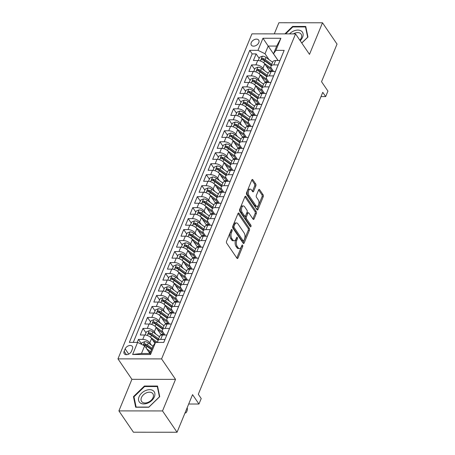 <?xml version="1.0" encoding="UTF-8"?>
<svg xmlns="http://www.w3.org/2000/svg" width="455" height="455" viewBox="0 0 455 455"><rect width="100%" height="100%" fill="white"/><g stroke="black" fill="none" stroke-linecap="round" stroke-linejoin="round"><path stroke-width="0.68" d="M231.999 229.633A0.955 0.506 90.1 0 0 231.692 229.434A0.955 0.506 90.1 0 0 231.294 229.803L226.573 241.252A1.365 0.722 90.1 0 0 226.698 243.169L236.97 258.23A1.365 0.722 90.1 0 0 237.408 258.52A1.365 0.722 90.1 0 0 237.982 257.991L242.703 246.536A0.955 0.506 90.1 0 0 242.612 245.2A0.955 0.506 90.1 0 0 242.305 244.995A0.955 0.506 90.1 0 0 241.901 245.364L241.292 246.849A4.368 2.315 90.1 0 1 239.461 248.538A4.368 2.315 90.1 0 1 238.045 247.617L237.191 246.365A4.368 2.315 90.1 0 1 236.788 240.24L237.396 238.756A0.955 0.506 90.1 0 0 237.305 237.413A0.955 0.506 90.1 0 0 236.998 237.214A0.955 0.506 90.1 0 0 236.594 237.584L235.986 239.068A4.368 2.315 90.1 0 1 234.154 240.752A4.368 2.315 90.1 0 1 232.738 239.836L231.885 238.579A4.368 2.315 90.1 0 1 231.481 232.454L232.09 230.975A0.955 0.506 90.1 0 0 231.999 229.633M251.251 42.645A4.448 2.98 -34.3 0 0 251.348 45.153A4.448 2.98 -34.3 0 0 255.147 45.887A4.448 2.98 -34.3 0 0 258.793 42.651A4.448 2.98 -34.3 0 0 258.696 40.142A4.448 2.98 -34.3 0 0 254.897 39.403A4.448 2.98 -34.3 0 0 251.251 42.645M255.846 185.879A1.365 0.722 90.1 0 0 255.721 183.968L252.838 179.742A1.365 0.722 90.1 0 0 252.394 179.452A1.365 0.722 90.1 0 0 251.825 179.981L246.582 192.698A1.365 0.722 90.1 0 0 246.707 194.615L256.978 209.675A1.365 0.722 90.1 0 0 257.422 209.965A1.365 0.722 90.1 0 0 257.996 209.436L263.235 196.719A1.365 0.722 90.1 0 0 263.109 194.803L259.629 189.701A1.365 0.722 90.1 0 0 259.185 189.411A1.365 0.722 90.1 0 0 258.616 189.94L256.37 195.383A1.365 0.722 90.1 0 0 256.495 197.299L258.224 199.83A3.651 1.934 90.1 0 1 258.867 203.897A3.651 1.934 90.1 0 1 257.029 206.36A3.651 1.934 90.1 0 1 255.846 205.597L249.084 195.678A3.651 1.934 90.1 0 1 248.447 191.612A3.651 1.934 90.1 0 1 250.278 189.143A3.651 1.934 90.1 0 1 251.461 189.911L252.588 191.566A1.365 0.722 90.1 0 0 253.031 191.851A1.365 0.722 90.1 0 0 253.606 191.322L255.846 185.879L254.669 185.879A1.365 0.722 90.1 0 0 254.544 183.968L251.825 179.981M162.52 410.933L175.533 379.368L131.916 379.328L118.903 410.893L162.52 410.933L177.052 432.25L192.556 394.644L198.949 404.023L201.212 398.534L198.306 394.269L322.76 92.319L325.666 96.579L327.93 91.091L321.537 81.712L337.036 44.107L322.504 22.79L278.887 22.75L274.297 33.875M175.533 379.368L161.582 358.904L295.545 33.898L309.491 54.361L322.504 22.79M239.023 213.258A1.365 0.722 90.1 0 0 238.579 212.974A1.365 0.722 90.1 0 0 238.011 213.497L232.767 226.215A1.365 0.722 90.1 0 0 232.892 228.131L243.163 243.197A1.365 0.722 90.1 0 0 243.607 243.482A1.365 0.722 90.1 0 0 244.181 242.953L249.42 230.236A1.365 0.722 90.1 0 0 249.294 228.325L239.023 213.258L238.136 213.258M255.022 211.564A1.365 0.722 90.1 0 1 255.147 213.475L256.33 213.48L254.083 218.923A1.365 0.722 90.1 0 1 253.515 219.446A1.365 0.722 90.1 0 1 253.071 219.162L248.908 213.054A1.365 0.722 90.1 0 0 248.464 212.764A1.365 0.722 90.1 0 0 247.89 213.293L246.4 216.904A1.365 0.722 90.1 0 0 246.53 218.821L250.864 225.179A0.955 0.506 90.1 0 1 251.035 226.243A0.955 0.506 90.1 0 1 250.551 226.886A0.955 0.506 90.1 0 1 250.244 226.687L239.802 211.37A1.365 0.722 90.1 0 1 239.677 209.459L244.915 196.742L255.022 211.564L256.205 211.564L245.933 196.497A1.365 0.722 90.1 0 0 245.49 196.213A1.365 0.722 90.1 0 0 244.915 196.742M256.33 213.48A1.365 0.722 90.1 0 0 256.205 211.564M177.052 432.25L133.434 432.21L118.903 410.893M259.162 58.371L256.125 53.912L253.407 60.504L257.712 60.509L255.898 64.9A5.562 2.889 22.4 0 1 262.939 68.313L264.497 70.593M254.635 69.348L251.598 64.894L248.879 71.481L253.185 71.486L251.376 75.877A5.562 2.889 22.4 0 1 258.417 79.295L259.97 81.576M250.108 80.33L247.071 75.877L244.358 82.463L248.657 82.469L246.849 86.859A5.562 2.889 22.4 0 1 253.89 90.272L255.443 92.553M245.581 91.307L242.543 86.854L239.831 93.44L244.136 93.446L242.322 97.836A5.562 2.889 22.4 0 1 249.363 101.255L250.921 103.535M241.059 102.29L238.022 97.836L235.303 104.422L239.609 104.428L237.8 108.819A5.562 2.889 22.4 0 1 244.841 112.231L246.394 114.512M236.532 113.267L233.495 108.813L230.782 115.405L235.081 115.405L233.273 119.796A5.562 2.889 22.4 0 1 240.314 123.214L241.867 125.495M232.005 124.249L228.967 119.796L226.254 126.382L230.554 126.388L228.746 130.778A5.562 2.889 22.4 0 1 235.787 134.191L237.339 136.472M227.483 135.232L224.446 130.773L221.727 137.364L226.033 137.364L224.218 141.761A5.562 2.889 22.4 0 1 231.259 145.173L232.818 147.454M222.956 146.209L219.919 141.755L217.2 148.341L221.505 148.347L219.697 152.738A5.562 2.889 22.4 0 1 226.738 156.156L228.291 158.437M218.428 157.191L215.391 152.732L212.678 159.324L216.978 159.324L215.169 163.72A5.562 2.889 22.4 0 1 222.211 167.133L223.763 169.414M213.901 168.168L210.864 163.715L208.151 170.301L212.457 170.306L210.642 174.697A5.562 2.889 22.4 0 1 217.683 178.115L219.242 180.396M209.38 179.151L206.343 174.697L203.624 181.283L207.929 181.289L206.121 185.68A5.562 2.889 22.4 0 1 213.162 189.092L214.714 191.373M204.852 190.127L201.815 185.674L199.102 192.26L203.402 192.266L201.593 196.657A5.562 2.889 22.4 0 1 208.635 200.075L210.187 202.356M200.325 201.11L197.288 196.657L194.575 203.243L198.875 203.249L197.066 207.639A5.562 2.889 22.4 0 1 204.107 211.052L205.66 213.332M195.804 212.087L192.766 207.634L190.048 214.225L194.353 214.225L192.539 218.616A5.562 2.889 22.4 0 1 199.58 222.034L201.138 224.315M191.276 223.069L188.239 218.616L185.521 225.202L189.826 225.208L188.017 229.599A5.562 2.889 22.4 0 1 195.058 233.011L196.611 235.292M186.749 234.046L183.712 229.593L180.999 236.185L185.299 236.185L183.49 240.581A5.562 2.889 22.4 0 1 190.531 243.994L192.084 246.274M182.222 245.029L179.185 240.576L176.472 247.162L180.777 247.167L178.963 251.558A5.562 2.889 22.4 0 1 186.004 254.976L187.562 257.251M177.7 256.011L174.663 251.552L171.944 258.144L176.25 258.144L174.441 262.541A5.562 2.889 22.4 0 1 181.482 265.953L183.035 268.234M173.173 266.988L170.136 262.535L167.423 269.121L171.723 269.127L169.914 273.518A5.562 2.889 22.4 0 1 176.955 276.936L178.508 279.216M168.646 277.971L165.609 273.512L162.896 280.104L167.195 280.109L165.387 284.5A5.562 2.889 22.4 0 1 172.428 287.913L173.981 290.193M164.124 288.948L161.087 284.494L158.368 291.081L162.674 291.086L160.86 295.477A5.562 2.889 22.4 0 1 167.901 298.895L169.459 301.176M159.597 299.93L156.56 295.477L153.841 302.063L158.147 302.069L156.338 306.46A5.562 2.889 22.4 0 1 163.379 309.872L164.932 312.153M155.07 310.907L152.033 306.454L149.32 313.04L153.619 313.046L151.811 317.436A5.562 2.889 22.4 0 1 158.852 320.855L160.405 323.135M150.542 321.89L147.505 317.436L144.792 324.023L149.098 324.028L147.283 328.419A5.562 2.889 22.4 0 1 154.325 331.832L155.883 334.112M146.021 332.867L142.984 328.413L140.265 335.005L144.571 335.005A5.562 2.889 22.4 0 1 151.612 338.423L154.922 343.28M163.743 342.433L164.983 339.419L160.678 339.419A5.562 2.889 22.4 0 0 157.862 340.71A5.562 2.889 22.4 0 0 158.05 342.427M157.862 340.71L159.671 336.313A5.562 2.889 22.4 0 1 162.492 335.022L166.792 335.028L169.51 328.442L165.205 328.436A5.562 2.889 22.4 0 0 162.389 329.727A5.562 2.889 22.4 0 0 162.816 331.843L164.983 335.028M162.389 329.727L164.198 325.336A5.562 2.889 -157.6 0 1 167.013 324.045L171.319 324.045L174.032 317.459L169.732 317.453A5.562 2.889 22.4 0 0 166.917 318.745A5.562 2.889 22.4 0 0 167.338 320.86L169.51 324.045M166.917 318.745L168.725 314.354A5.562 2.889 -157.6 0 1 171.541 313.063L175.846 313.068L178.559 306.482L174.254 306.477A5.562 2.889 22.4 0 0 171.438 307.768A5.562 2.889 22.4 0 0 171.865 309.883L174.037 313.068M171.438 307.768L173.253 303.377A5.562 2.889 -157.6 0 1 176.068 302.086L180.368 302.086L183.086 295.5L178.781 295.494A5.562 2.889 22.4 0 0 175.966 296.785A5.562 2.889 22.4 0 0 176.392 298.901L178.565 302.086M175.966 296.785L177.774 292.394A5.562 2.889 -157.6 0 1 180.589 291.103L184.895 291.109L187.608 284.523L183.308 284.517A5.562 2.889 22.4 0 0 180.493 285.808A5.562 2.889 22.4 0 0 180.914 287.924L183.086 291.109M180.493 285.808L182.301 281.418A5.562 2.889 -157.6 0 1 185.117 280.126L189.422 280.126L192.135 273.54L187.835 273.535A5.562 2.889 22.4 0 0 185.014 274.826A5.562 2.889 22.4 0 0 185.441 276.941L187.614 280.126M185.014 274.826L186.829 270.435A5.562 2.889 -157.6 0 1 189.644 269.144L193.944 269.15L196.662 262.558L192.357 262.558A5.562 2.889 22.4 0 0 189.542 263.849A5.562 2.889 22.4 0 0 189.968 265.965L192.141 269.144M189.542 263.849L191.35 259.458A5.562 2.889 -157.6 0 1 194.171 258.161L198.471 258.167L201.19 251.581L196.884 251.575A5.562 2.889 22.4 0 0 194.069 252.866A5.562 2.889 22.4 0 0 194.495 254.982L196.662 258.167M194.069 252.866L195.877 248.475A5.562 2.889 -157.6 0 1 198.693 247.184L202.998 247.19L205.711 240.598L201.411 240.598A5.562 2.889 22.4 0 0 198.596 241.889A5.562 2.889 22.4 0 0 199.017 243.999L201.19 247.184M198.596 241.889L200.405 237.493A5.562 2.889 -157.6 0 1 203.22 236.202L207.525 236.208L210.238 229.621L205.933 229.616A5.562 2.889 22.4 0 0 203.118 230.907A5.562 2.889 22.4 0 0 203.544 233.023L205.717 236.208M203.118 230.907L204.932 226.516A5.562 2.889 -157.6 0 1 207.747 225.225L212.047 225.231L214.766 218.639L210.46 218.633A5.562 2.889 22.4 0 0 207.645 219.93A5.562 2.889 22.4 0 0 208.071 222.04L210.244 225.225M207.645 219.93L209.454 215.533A5.562 2.889 -157.6 0 1 212.269 214.242L216.574 214.248L219.287 207.662L214.987 207.656A5.562 2.889 22.4 0 0 212.172 208.947A5.562 2.889 22.4 0 0 212.599 211.063L214.766 214.248M212.172 208.947L213.981 204.557A5.562 2.889 -157.6 0 1 216.796 203.266L221.102 203.266L223.814 196.679L219.515 196.674A5.562 2.889 22.4 0 0 216.694 197.965A5.562 2.889 22.4 0 0 217.12 200.081L219.293 203.266M216.694 197.965L218.508 193.574A5.562 2.889 -157.6 0 1 221.323 192.283L225.623 192.289L228.342 185.703L224.036 185.697A5.562 2.889 22.4 0 0 221.221 186.988A5.562 2.889 22.4 0 0 221.648 189.104L223.82 192.289M221.221 186.988L223.03 182.597A5.562 2.889 -157.6 0 1 225.851 181.306L230.15 181.306L232.869 174.72L228.564 174.714A5.562 2.889 22.4 0 0 225.748 176.005A5.562 2.889 22.4 0 0 226.175 178.121L228.342 181.306M225.748 176.005L227.557 171.615A5.562 2.889 -157.6 0 1 230.372 170.324L234.678 170.329L237.391 163.737L233.091 163.737A5.562 2.889 22.4 0 0 230.275 165.029A5.562 2.889 22.4 0 0 230.696 167.144L232.869 170.324M230.275 165.029L232.084 160.638A5.562 2.889 -157.6 0 1 234.899 159.347L239.205 159.347L241.918 152.761L237.612 152.755A5.562 2.889 22.4 0 0 234.797 154.046A5.562 2.889 22.4 0 0 235.224 156.162L237.396 159.347M234.797 154.046L236.611 149.655A5.562 2.889 -157.6 0 1 239.427 148.364L243.726 148.37L246.445 141.778L242.14 141.778A5.562 2.889 22.4 0 0 239.324 143.069A5.562 2.889 22.4 0 0 239.751 145.179L241.923 148.364M239.324 143.069L241.133 138.673A5.562 2.889 -157.6 0 1 243.948 137.382L248.254 137.387L250.967 130.801L246.667 130.795A5.562 2.889 22.4 0 0 243.852 132.087A5.562 2.889 22.4 0 0 244.278 134.202L246.445 137.387M243.852 132.087L245.66 127.696A5.562 2.889 -157.6 0 1 248.475 126.405L252.781 126.41L255.494 119.819L251.194 119.819A5.562 2.889 22.4 0 0 248.373 121.11A5.562 2.889 22.4 0 0 248.8 123.22L250.972 126.405M248.373 121.11L250.187 116.713A5.562 2.889 -157.6 0 1 253.003 115.422L257.302 115.428L260.021 108.842L255.716 108.836A5.562 2.889 22.4 0 0 252.9 110.127A5.562 2.889 22.4 0 0 253.327 112.243L255.5 115.428M252.9 110.127L254.709 105.736A5.562 2.889 -157.6 0 1 257.53 104.445L261.83 104.445L264.548 97.859L260.243 97.853A5.562 2.889 22.4 0 0 257.428 99.144A5.562 2.889 22.4 0 0 257.854 101.26L260.021 104.445M257.428 99.144L259.236 94.754A5.562 2.889 -157.6 0 1 262.052 93.463L266.357 93.468L269.07 86.882L264.77 86.877A5.562 2.889 22.4 0 0 261.955 88.168A5.562 2.889 22.4 0 0 262.376 90.283L264.548 93.468M261.955 88.168L263.763 83.777A5.562 2.889 -157.6 0 1 266.579 82.486L270.884 82.486L273.597 75.9L269.292 75.894A5.562 2.889 22.4 0 0 266.476 77.185A5.562 2.889 22.4 0 0 266.903 79.301L269.076 82.486M266.476 77.185L268.291 72.794A5.562 2.889 -157.6 0 1 271.106 71.503L275.406 71.509L278.124 64.917L273.819 64.917A5.562 2.889 22.4 0 0 271.004 66.208A5.562 2.889 22.4 0 0 271.43 68.324L273.603 71.509M257.712 60.509A5.562 2.889 -157.6 0 1 264.753 63.922L269.997 71.611M253.185 71.486A5.562 2.889 -157.6 0 1 260.226 74.899L265.47 82.594M248.657 82.469A5.562 2.889 -157.6 0 1 255.699 85.881L260.942 93.571M244.136 93.446A5.562 2.889 -157.6 0 1 251.177 96.864L256.415 104.553M239.609 104.428A5.562 2.889 -157.6 0 1 246.65 107.841L251.894 115.53M235.081 115.405A5.562 2.889 -157.6 0 1 242.123 118.823L247.366 126.513M230.554 126.388A5.562 2.889 -157.6 0 1 237.595 129.8L242.839 137.49M226.033 137.364A5.562 2.889 -157.6 0 1 233.074 140.783L238.318 148.472M221.505 148.347A5.562 2.889 -157.6 0 1 228.546 151.76L233.79 159.455M216.978 159.324A5.562 2.889 -157.6 0 1 224.019 162.742L229.263 170.432M212.457 170.306A5.562 2.889 -157.6 0 1 219.498 173.719L224.736 181.414M207.929 181.289A5.562 2.889 -157.6 0 1 214.97 184.702L220.214 192.391M203.402 192.266A5.562 2.889 -157.6 0 1 210.443 195.684L215.687 203.374M198.875 203.249A5.562 2.889 -157.6 0 1 205.916 206.661L211.16 214.35M194.353 214.225A5.562 2.889 -157.6 0 1 201.394 217.644L206.638 225.333M189.826 225.208A5.562 2.889 -157.6 0 1 196.867 228.62L202.111 236.31M185.299 236.185A5.562 2.889 -157.6 0 1 192.34 239.603L197.584 247.292M180.777 247.167A5.562 2.889 -157.6 0 1 187.818 250.58L193.056 258.269M176.25 258.144A5.562 2.889 -157.6 0 1 183.291 261.562L188.535 269.252M171.723 269.127A5.562 2.889 -157.6 0 1 178.764 272.539L184.008 280.235M167.195 280.109A5.562 2.889 -157.6 0 1 174.237 283.522L179.48 291.211M162.674 291.086A5.562 2.889 -157.6 0 1 169.715 294.504L174.959 302.194M158.147 302.069A5.562 2.889 -157.6 0 1 165.188 305.481L170.432 313.171M153.619 313.046A5.562 2.889 -157.6 0 1 160.661 316.464L165.904 324.153M149.098 324.028A5.562 2.889 -157.6 0 1 156.133 327.441L161.377 335.13M131.461 351.3L132.456 348.883A4.311 2.889 -34.3 0 0 132.365 346.448A4.311 2.889 -34.3 0 0 128.68 345.737A4.311 2.889 -34.3 0 0 125.148 348.877L124.152 351.288A4.311 2.889 -34.3 0 0 124.243 353.723A4.311 2.889 -34.3 0 0 127.929 354.434A4.311 2.889 -34.3 0 0 131.461 351.3M161.582 358.904L117.964 358.864L251.922 33.858L295.545 33.898M256.125 53.912L252.172 53.912L249.732 50.329L129.351 342.399L137.603 342.405L144.644 345.823L149.888 353.512M249.732 50.329L257.985 50.34L262.962 38.26L280.883 38.277L275.906 50.357L284.159 50.363L163.777 342.433L155.525 342.422L150.542 354.502L132.627 354.485L137.603 342.405M141.494 343.849L138.457 339.396L142.762 339.402A5.562 2.889 22.4 0 1 149.797 342.814L151.356 345.095M282.68 53.94L279.933 60.526L275.628 60.526A5.562 2.889 -157.6 0 0 272.812 61.817L271.004 66.208M142.984 328.413L147.283 328.419M147.505 317.436L151.811 317.436M152.033 306.454L156.338 306.46M156.56 295.477L160.86 295.477M161.087 284.494L165.387 284.5M165.609 273.512L169.914 273.518M170.136 262.535L174.441 262.541M174.663 251.552L178.963 251.558M179.185 240.576L183.49 240.581M183.712 229.593L188.017 229.599M188.239 218.616L192.539 218.616M192.766 207.634L197.066 207.639M197.288 196.657L201.593 196.657M201.815 185.674L206.121 185.68M206.343 174.697L210.642 174.697M210.864 163.715L215.169 163.72M215.391 152.732L219.697 152.738M219.919 141.755L224.218 141.761M224.446 130.773L228.746 130.778M228.967 119.796L233.273 119.796M233.495 108.813L237.8 108.819M238.022 97.836L242.322 97.836M242.543 86.854L246.849 86.859M247.071 75.877L251.376 75.877M251.598 64.894L255.898 64.9M252.172 53.912L133.264 342.405M138.457 339.396L137.217 342.405M278.05 60.526L268.194 46.069L265.026 53.753L269.019 59.616M144.644 345.823L141.477 353.507L149.962 353.512L153.13 345.828L155.525 342.422M131.916 379.328L117.964 358.864M321.002 96.579L325.666 96.579M188.694 404.012L198.949 404.023M278.124 60.526L273.512 53.758L276.68 46.074L268.194 46.069L262.962 38.26M275.906 50.357L273.512 53.758M265.026 53.753L257.985 50.34M141.477 353.507L132.627 354.485M149.962 353.512L150.542 354.502M280.883 38.277L276.68 46.074M159.733 396.652L157.532 386.05L144.394 386.039L133.463 396.629L135.658 407.231L148.796 407.242L159.733 396.652M301.773 43.037L307.95 37.06L305.749 26.458L292.611 26.441L284.921 33.886M134.162 397.659L133.463 396.629M144.736 386.54L144.394 386.039M292.952 26.942L292.611 26.441M231.015 230.469A0.955 0.506 90.1 0 1 230.912 230.969L230.298 232.454A4.368 2.315 90.1 0 0 230.702 238.579L231.885 238.579M234.154 240.752L232.977 240.752A4.368 2.315 90.1 0 1 231.561 239.836L230.702 238.579M239.461 248.538L238.283 248.538A4.368 2.315 90.1 0 1 236.867 247.617L236.008 246.365A4.368 2.315 90.1 0 1 235.605 240.234L236.219 238.756A0.955 0.506 90.1 0 0 236.321 238.249M237.982 257.991L236.805 257.991L241.525 246.536A0.955 0.506 90.1 0 0 241.628 246.036M244.181 242.953L242.998 242.953L248.242 230.236A1.365 0.722 90.1 0 0 248.117 228.319L238.011 213.497M234.058 226.203A0.955 0.506 90.1 0 0 234.143 227.545L243.158 240.769A0.955 0.506 90.1 0 0 243.47 240.968A0.955 0.506 90.1 0 0 243.869 240.598L244.511 239.034A4.368 2.315 90.1 0 0 244.107 232.909L237.948 223.871A4.368 2.315 90.1 0 0 236.532 222.95A4.368 2.315 90.1 0 0 234.7 224.639L234.058 226.203L232.875 226.203A0.955 0.506 90.1 0 0 232.966 227.54L234.143 227.545M243.47 240.968L242.287 240.968A0.955 0.506 90.1 0 1 241.98 240.763L232.966 227.54M236.532 222.95L235.349 222.95A4.368 2.315 90.1 0 0 233.523 224.639L234.7 224.639M232.875 226.203L233.523 224.639M255.147 213.475L252.906 218.918L254.083 218.923M248.464 212.764L247.281 212.764A1.365 0.722 90.1 0 0 246.712 213.293L245.222 216.904A1.365 0.722 90.1 0 0 245.347 218.815L249.687 225.179L250.864 225.179M249.869 226.141A0.955 0.506 90.1 0 0 249.687 225.179M244.585 206.712A3.651 1.934 90.1 0 0 243.397 205.944A3.651 1.934 90.1 0 0 241.565 208.413A3.651 1.934 90.1 0 0 242.208 212.479L244.591 215.971A1.365 0.722 90.1 0 0 245.029 216.261A1.365 0.722 90.1 0 0 245.603 215.733L247.093 212.121A1.365 0.722 90.1 0 0 246.963 210.204L244.585 206.712M243.397 205.944L242.219 205.944A3.651 1.934 90.1 0 0 240.388 208.413A3.651 1.934 90.1 0 0 241.031 212.479L242.208 212.479M245.029 216.261L243.852 216.256A1.365 0.722 90.1 0 1 243.408 215.971L241.031 212.479M253.606 191.322L252.423 191.322L254.669 185.879M250.278 189.143L249.101 189.143A3.651 1.934 90.1 0 0 247.264 191.612A3.651 1.934 90.1 0 0 247.907 195.678L249.084 195.678M257.029 206.36L255.852 206.36A3.651 1.934 90.1 0 1 254.669 205.592L247.907 195.678M257.996 209.436L256.813 209.436L262.057 196.719A1.365 0.722 90.1 0 0 261.932 194.803L258.616 189.94M148.393 351.323L150.298 352.705M146.709 348.854L150.69 351.749M141.34 344.219L141.949 342.751L144.758 341.654A3.686 1.917 22.4 0 1 148.336 342.899L152.954 346.255M152.095 348.342L147.477 344.987A3.686 1.917 -157.6 0 0 144.855 343.849C143.666 344.145 143.49 344.583 144.309 345.163A3.686 1.917 22.4 0 1 146.937 346.306L151.555 349.662M144.855 343.849L145.691 345.072A1.877 0.978 22.4 0 1 146.447 345.482L151.703 349.303M143.837 344.896L144.309 345.163M185.054 412.85A2.781 1.473 90.1 0 0 185.447 412.947A2.781 1.473 90.1 0 0 186.613 411.872L187.062 410.774A2.781 1.473 90.1 0 0 187.181 407.686M139.048 396.805A9.037 6.057 -34.3 0 0 143.769 403.949A9.037 6.057 -34.3 0 0 154.376 396.817A9.037 6.057 -34.3 0 0 149.655 389.673A9.037 6.057 -34.3 0 0 139.048 396.805M141.442 397.585A6.842 4.584 -34.3 0 0 141.59 401.441A6.842 4.584 -34.3 0 0 147.437 402.573A6.842 4.584 -34.3 0 0 153.045 397.596A6.842 4.584 -34.3 0 0 152.897 393.734A6.842 4.584 -34.3 0 0 147.05 392.602A6.842 4.584 -34.3 0 0 141.442 397.585M157.311 386.551L159.443 396.823L148.848 407.083L136.119 407.071L133.986 396.8L144.582 386.54L157.311 386.551L157.777 387.239M300.181 40.705A9.037 6.057 -34.3 0 0 301.307 31.037A9.037 6.057 -34.3 0 0 289.511 33.892M299.845 40.205A6.842 4.584 -34.3 0 0 301.108 34.136A6.842 4.584 -34.3 0 0 300.289 33.317A6.842 4.584 -34.3 0 0 293.356 33.898M285.621 33.886L292.792 26.942L305.521 26.953L307.654 37.23L301.728 42.969M305.993 27.647L305.521 26.953M152.92 340.34L155.786 342.422M151.043 337.735L157.498 342.427M145.128 335.028L146.47 331.769L149.28 330.677A3.686 1.917 22.4 0 1 152.863 331.923L159.495 336.74M158.636 338.827L152.004 334.01A3.686 1.917 -157.6 0 0 149.376 332.867L150.213 334.095A1.877 0.978 22.4 0 1 150.975 334.505L157.902 339.538A8.827 4.59 22.4 0 1 158.238 339.794M149.376 332.867C148.194 333.162 148.012 333.606 148.836 334.186A3.686 1.917 22.4 0 1 151.458 335.324L158.095 340.147M148.364 333.913L148.836 334.186M157.447 329.363L161.024 331.962A8.827 4.59 22.4 0 1 163.857 335.028M155.57 326.753L162.054 331.467A10.636 5.528 22.4 0 1 163.157 332.349M149.655 324.051L150.997 320.792L153.807 319.694A3.686 1.917 22.4 0 1 157.39 320.94L164.022 325.763M163.351 334.209A8.827 4.59 22.4 0 1 162.065 334.311A4.379 2.275 -157.6 0 0 160.933 334.482M163.163 327.85L156.531 323.027A3.686 1.917 -157.6 0 0 153.904 321.884L154.74 323.113A1.877 0.978 22.4 0 1 155.496 323.522L162.429 328.561A8.827 4.59 22.4 0 1 162.765 328.811M153.904 321.884C152.721 322.185 152.539 322.623 153.363 323.204A3.686 1.917 22.4 0 1 155.985 324.347L162.617 329.164M152.886 322.931L153.363 323.204M161.969 318.381L165.552 320.985A8.827 4.59 22.4 0 1 168.384 324.045M160.097 315.776L166.581 320.485A10.636 5.528 22.4 0 1 167.685 321.366M154.177 313.068L155.525 309.81L158.334 308.712A3.686 1.917 22.4 0 1 161.912 309.963L168.549 314.78M167.872 323.226A8.827 4.59 22.4 0 1 166.593 323.334A4.379 2.275 -157.6 0 0 165.461 323.505M167.69 316.868L161.053 312.045A3.686 1.917 -157.6 0 0 158.431 310.907L159.267 312.136A1.877 0.978 22.4 0 1 160.024 312.545L166.957 317.579A8.827 4.59 22.4 0 1 167.292 317.835M158.431 310.907C157.248 311.203 157.066 311.647 157.885 312.227A3.686 1.917 22.4 0 1 160.513 313.364L167.144 318.187M157.413 311.954L157.885 312.227M166.496 307.404L170.079 310.003A8.827 4.59 22.4 0 1 172.911 313.063M164.625 304.793L171.108 309.508A10.636 5.528 22.4 0 1 172.212 310.39M158.704 302.092L160.046 298.827L162.862 297.735A3.686 1.917 22.4 0 1 166.439 298.98L173.076 303.803M172.399 312.249A8.827 4.59 22.4 0 1 171.12 312.352A4.379 2.275 -157.6 0 0 169.988 312.522M172.212 305.891L165.58 301.068A3.686 1.917 -157.6 0 0 162.958 299.925L163.794 301.153A1.877 0.978 22.4 0 1 164.551 301.563L171.478 306.602A8.827 4.59 22.4 0 1 171.819 306.852M162.958 299.925C161.77 300.226 161.588 300.664 162.412 301.244A3.686 1.917 22.4 0 1 165.04 302.387L171.671 307.205M161.94 300.971L162.412 301.244M171.023 296.421L174.601 299.026A8.827 4.59 22.4 0 1 177.439 302.086M169.146 293.816L175.63 298.525A10.636 5.528 22.4 0 1 176.733 299.407M163.231 291.109L164.573 287.85L167.383 286.752A3.686 1.917 22.4 0 1 170.966 288.004L177.598 292.821M176.927 301.267A8.827 4.59 22.4 0 1 175.641 301.375A4.379 2.275 -157.6 0 0 174.515 301.54M176.739 294.908L170.107 290.085A3.686 1.917 -157.6 0 0 167.48 288.948L168.316 290.171A1.877 0.978 22.4 0 1 169.078 290.586L176.005 295.619A8.827 4.59 22.4 0 1 176.341 295.875M167.48 288.948C166.297 289.243 166.115 289.681 166.939 290.262A3.686 1.917 22.4 0 1 169.561 291.405L176.199 296.228M166.462 289.994L166.939 290.262M175.55 285.444L179.128 288.043A8.827 4.59 22.4 0 1 181.96 291.103M173.673 282.834L180.157 287.549A10.636 5.528 22.4 0 1 181.261 288.424M167.758 280.132L169.101 276.868L171.91 275.775A3.686 1.917 22.4 0 1 175.493 277.021L182.125 281.844M181.448 290.29A8.827 4.59 22.4 0 1 180.169 290.392A4.379 2.275 -157.6 0 0 179.037 290.563M181.266 283.931L174.629 279.108A3.686 1.917 -157.6 0 0 172.007 277.965L172.843 279.194A1.877 0.978 22.4 0 1 173.6 279.603L180.533 284.642A8.827 4.59 22.4 0 1 180.868 284.893M172.007 277.965C170.824 278.267 170.642 278.705 171.461 279.285A3.686 1.917 22.4 0 1 174.089 280.422L180.72 285.245M170.989 279.012L171.461 279.285M180.072 274.462L183.655 277.067A8.827 4.59 22.4 0 1 186.487 280.126M178.201 271.857L184.685 276.566A10.636 5.528 22.4 0 1 185.788 277.448M172.28 269.15L173.628 265.891L176.438 264.793A3.686 1.917 22.4 0 1 180.015 266.038L186.652 270.861M185.976 279.307A8.827 4.59 22.4 0 1 184.696 279.41A4.379 2.275 -157.6 0 0 183.564 279.58M185.794 272.949L179.156 268.126A3.686 1.917 -157.6 0 0 176.534 266.988L177.37 268.211A1.877 0.978 22.4 0 1 178.127 268.626L185.054 273.66A8.827 4.59 22.4 0 1 185.395 273.916M176.534 266.988C175.346 267.284 175.169 267.722 175.988 268.302A3.686 1.917 22.4 0 1 178.616 269.445L185.248 274.268M175.516 268.035L175.988 268.302M184.599 263.479L188.177 266.084A8.827 4.59 22.4 0 1 191.015 269.144M182.722 260.874L189.212 265.589A10.636 5.528 22.4 0 1 190.309 266.465M176.807 258.173L178.15 254.908L180.965 253.816A3.686 1.917 22.4 0 1 184.542 255.062L191.174 259.885M190.503 268.331A8.827 4.59 22.4 0 1 189.217 268.433A4.379 2.275 -157.6 0 0 188.091 268.604M190.315 261.966L183.683 257.149A3.686 1.917 -157.6 0 0 181.056 256.006L181.892 257.234A1.877 0.978 22.4 0 1 182.654 257.644L189.581 262.683A8.827 4.59 22.4 0 1 189.917 262.933M181.056 256.006C179.873 256.307 179.691 256.745 180.516 257.325A3.686 1.917 22.4 0 1 183.137 258.463L189.775 263.286M180.043 257.052L180.516 257.325M189.126 252.502L192.704 255.101A8.827 4.59 22.4 0 1 195.536 258.167M187.25 249.897L193.733 254.607A10.636 5.528 22.4 0 1 194.837 255.488M181.335 247.19L182.677 243.931L185.486 242.833A3.686 1.917 22.4 0 1 189.07 244.079L195.701 248.902M195.03 257.348A8.827 4.59 22.4 0 1 193.745 257.45A4.379 2.275 -157.6 0 0 192.613 257.621M194.842 250.989L188.211 246.166A3.686 1.917 -157.6 0 0 185.583 245.029L186.419 246.252A1.877 0.978 22.4 0 1 187.181 246.661L194.109 251.7A8.827 4.59 22.4 0 1 194.444 251.951M185.583 245.029C184.4 245.325 184.218 245.763 185.043 246.343A3.686 1.917 22.4 0 1 187.665 247.486L194.302 252.309M184.565 246.075L185.043 246.343M193.648 241.52L197.231 244.125A8.827 4.59 22.4 0 1 200.063 247.184M191.777 238.915L198.261 243.63A10.636 5.528 22.4 0 1 199.364 244.506M185.856 236.208L187.204 232.949L190.014 231.857A3.686 1.917 22.4 0 1 193.591 233.102L200.228 237.925M199.552 246.371A8.827 4.59 22.4 0 1 198.272 246.474A4.379 2.275 -157.6 0 0 197.14 246.644M199.37 240.007L192.732 235.189A3.686 1.917 -157.6 0 0 190.11 234.046L190.946 235.275A1.877 0.978 22.4 0 1 191.703 235.684L198.636 240.718A8.827 4.59 22.4 0 1 198.971 240.974M190.11 234.046C188.927 234.342 188.745 234.786 189.564 235.366A3.686 1.917 22.4 0 1 192.192 236.503L198.824 241.326M189.092 235.093L189.564 235.366M198.175 230.543L201.758 233.142A8.827 4.59 22.4 0 1 204.591 236.208M196.304 227.932L202.788 232.647A10.636 5.528 22.4 0 1 203.891 233.529M190.383 225.231L191.726 221.972L194.541 220.874A3.686 1.917 22.4 0 1 198.118 222.12L204.756 226.943M204.079 235.389A8.827 4.59 22.4 0 1 202.799 235.491A4.379 2.275 -157.6 0 0 201.667 235.662M203.891 229.03L197.26 224.207A3.686 1.917 -157.6 0 0 194.638 223.064L195.474 224.292A1.877 0.978 22.4 0 1 196.23 224.702L203.157 229.741A8.827 4.59 22.4 0 1 203.499 229.991M194.638 223.064C193.449 223.365 193.267 223.803 194.092 224.383A3.686 1.917 22.4 0 1 196.719 225.526L203.351 230.344M193.62 224.11L194.092 224.383M202.702 219.56L206.28 222.165A8.827 4.59 22.4 0 1 209.118 225.225M200.826 216.955L207.309 221.665A10.636 5.528 22.4 0 1 208.413 222.546M194.911 214.248L196.253 210.989L199.062 209.892A3.686 1.917 22.4 0 1 202.646 211.143L209.277 215.96M208.606 224.406A8.827 4.59 22.4 0 1 207.321 224.514A4.379 2.275 -157.6 0 0 206.195 224.685M208.418 218.047L201.787 213.23A3.686 1.917 -157.6 0 0 199.159 212.087L199.995 213.315A1.877 0.978 22.4 0 1 200.757 213.725L207.685 218.758A8.827 4.59 22.4 0 1 208.02 219.014M199.159 212.087C197.976 212.383 197.794 212.826 198.619 213.406A3.686 1.917 22.4 0 1 201.241 214.544L207.878 219.367M198.141 213.133L198.619 213.406M207.23 208.583L210.807 211.183A8.827 4.59 22.4 0 1 213.64 214.242M205.353 205.973L211.837 210.688A10.636 5.528 22.4 0 1 212.94 211.569M199.438 203.271L200.78 200.012L203.59 198.915A3.686 1.917 22.4 0 1 207.173 200.16L213.804 204.983M213.128 213.429A8.827 4.59 22.4 0 1 211.848 213.531A4.379 2.275 -157.6 0 0 210.716 213.702M212.946 207.07L206.308 202.248A3.686 1.917 -157.6 0 0 203.686 201.104L204.523 202.333A1.877 0.978 22.4 0 1 205.279 202.742L212.212 207.781A8.827 4.59 22.4 0 1 212.548 208.032M203.686 201.104C202.503 201.406 202.321 201.844 203.14 202.424A3.686 1.917 22.4 0 1 205.768 203.567L212.4 208.384M202.668 202.151L203.14 202.424M211.751 197.601L215.334 200.206A8.827 4.59 22.4 0 1 218.167 203.266M209.88 194.996L216.364 199.705A10.636 5.528 22.4 0 1 217.467 200.587M203.959 192.289L205.307 189.03L208.117 187.932A3.686 1.917 22.4 0 1 211.694 189.183L218.332 194.001M217.655 202.447A8.827 4.59 22.4 0 1 216.375 202.555A4.379 2.275 -157.6 0 0 215.243 202.72M217.473 196.088L210.836 191.265A3.686 1.917 -157.6 0 0 208.214 190.127L209.05 191.356A1.877 0.978 22.4 0 1 209.806 191.765L216.734 196.799A8.827 4.59 22.4 0 1 217.075 197.055M208.214 190.127C207.025 190.423 206.849 190.861 207.668 191.441A3.686 1.917 22.4 0 1 210.295 192.584L216.927 197.407M207.196 191.174L207.668 191.441M216.279 186.624L219.856 189.223A8.827 4.59 22.4 0 1 222.694 192.283M214.402 184.013L220.891 188.728A10.636 5.528 22.4 0 1 221.989 189.604M208.487 181.312L209.829 178.047L212.644 176.955A3.686 1.917 22.4 0 1 216.222 178.201L222.853 183.024M222.182 191.47A8.827 4.59 22.4 0 1 220.897 191.572A4.379 2.275 -157.6 0 0 219.771 191.743M221.994 185.111L215.363 180.288A3.686 1.917 -157.6 0 0 212.735 179.145L213.571 180.373A1.877 0.978 22.4 0 1 214.333 180.783L221.261 185.822A8.827 4.59 22.4 0 1 221.596 186.072M212.735 179.145C211.552 179.446 211.37 179.884 212.195 180.464A3.686 1.917 22.4 0 1 214.817 181.608L221.454 186.425M211.723 180.191L212.195 180.464M220.806 175.641L224.383 178.246A8.827 4.59 22.4 0 1 227.216 181.306M218.929 173.036L225.413 177.746A10.636 5.528 22.4 0 1 226.516 178.627M213.014 170.329L214.356 167.07L217.166 165.973A3.686 1.917 22.4 0 1 220.749 167.224L227.381 172.041M226.709 180.487A8.827 4.59 22.4 0 1 225.424 180.595A4.379 2.275 -157.6 0 0 224.292 180.76M226.522 174.129L219.89 169.305A3.686 1.917 -157.6 0 0 217.262 168.168L218.099 169.391A1.877 0.978 22.4 0 1 218.861 169.806L225.788 174.839A8.827 4.59 22.4 0 1 226.124 175.095M217.262 168.168C216.079 168.464 215.898 168.902 216.722 169.482A3.686 1.917 22.4 0 1 219.344 170.625L225.981 175.448M216.244 169.214L216.722 169.482M225.327 164.659L228.911 167.264A8.827 4.59 22.4 0 1 231.743 170.324M223.456 162.054L229.94 166.769A10.636 5.528 22.4 0 1 231.043 167.645M217.536 159.352L218.883 156.088L221.693 154.996A3.686 1.917 22.4 0 1 225.276 156.241L231.908 161.064M231.231 169.51A8.827 4.59 22.4 0 1 229.951 169.613A4.379 2.275 -157.6 0 0 228.819 169.783M231.049 163.146L224.412 158.329A3.686 1.917 -157.6 0 0 221.79 157.185L222.626 158.414A1.877 0.978 22.4 0 1 223.382 158.823L230.315 163.863A8.827 4.59 22.4 0 1 230.651 164.113M221.79 157.185C220.607 157.487 220.425 157.925 221.244 158.505A3.686 1.917 22.4 0 1 223.871 159.642L230.503 164.465M220.772 158.232L221.244 158.505M229.855 153.682L233.438 156.281A8.827 4.59 22.4 0 1 236.27 159.347M227.983 151.077L234.467 155.786A10.636 5.528 22.4 0 1 235.571 156.668M222.063 148.37L223.405 145.111L226.22 144.013A3.686 1.917 22.4 0 1 229.798 145.259L236.435 150.082M235.758 158.528A8.827 4.59 22.4 0 1 234.479 158.63A4.379 2.275 -157.6 0 0 233.347 158.801M235.571 152.169L228.939 147.346A3.686 1.917 -157.6 0 0 226.317 146.209L227.153 147.431A1.877 0.978 22.4 0 1 227.91 147.847L234.837 152.88A8.827 4.59 22.4 0 1 235.178 153.13M226.317 146.209C225.128 146.504 224.946 146.942 225.771 147.522A3.686 1.917 22.4 0 1 228.399 148.666L235.03 153.489M225.299 147.255L225.771 147.522M234.382 142.699L237.959 145.304A8.827 4.59 22.4 0 1 240.797 148.364M232.505 140.094L238.989 144.809A10.636 5.528 22.4 0 1 240.092 145.685M226.59 137.387L227.932 134.128L230.742 133.036A3.686 1.917 22.4 0 1 234.325 134.282L240.957 139.105M240.286 147.551A8.827 4.59 22.4 0 1 239 147.653A4.379 2.275 -157.6 0 0 237.874 147.824M240.098 141.186L233.466 136.369A3.686 1.917 -157.6 0 0 230.839 135.226L231.675 136.454A1.877 0.978 22.4 0 1 232.437 136.864L239.364 141.897A8.827 4.59 22.4 0 1 239.7 142.153M230.839 135.226C229.656 135.522 229.474 135.965 230.298 136.546A3.686 1.917 22.4 0 1 232.92 137.683L239.557 142.506M229.82 136.272L230.298 136.546M238.909 131.722L242.487 134.322A8.827 4.59 22.4 0 1 245.319 137.387M237.032 129.112L243.516 133.827A10.636 5.528 22.4 0 1 244.619 134.708M231.117 126.41L232.46 123.151L235.269 122.054A3.686 1.917 22.4 0 1 238.852 123.299L245.484 128.122M244.813 136.568A8.827 4.59 22.4 0 1 243.527 136.671A4.379 2.275 -157.6 0 0 242.396 136.841M244.625 130.21L237.988 125.387A3.686 1.917 -157.6 0 0 235.366 124.243L236.202 125.472A1.877 0.978 22.4 0 1 236.958 125.881L243.891 130.921A8.827 4.59 22.4 0 1 244.227 131.171M235.366 124.243C234.183 124.545 234.001 124.983 234.82 125.563A3.686 1.917 22.4 0 1 237.447 126.706L244.079 131.523M234.348 125.296L234.82 125.563M243.431 120.74L247.014 123.345A8.827 4.59 22.4 0 1 249.846 126.405M241.56 118.135L248.043 122.85A10.636 5.528 22.4 0 1 249.147 123.726M235.639 115.428L236.987 112.169L239.796 111.077A3.686 1.917 22.4 0 1 243.374 112.322L250.011 117.14M249.334 125.591A8.827 4.59 22.4 0 1 248.055 125.694A4.379 2.275 -157.6 0 0 246.923 125.864M249.152 119.227L242.515 114.41A3.686 1.917 -157.6 0 0 239.893 113.267L240.729 114.495A1.877 0.978 22.4 0 1 241.486 114.905L248.413 119.938A8.827 4.59 22.4 0 1 248.754 120.194M239.893 113.267C238.704 113.562 238.528 114.006 239.347 114.586A3.686 1.917 22.4 0 1 241.975 115.724L248.606 120.547M238.875 114.313L239.347 114.586M247.958 109.763L251.541 112.362A8.827 4.59 22.4 0 1 254.373 115.428M246.081 107.153L252.57 111.867A10.636 5.528 22.4 0 1 253.668 112.749M240.166 104.451L241.508 101.192L244.324 100.094A3.686 1.917 22.4 0 1 247.901 101.34L254.533 106.163M253.862 114.609A8.827 4.59 22.4 0 1 252.576 114.711A4.379 2.275 -157.6 0 0 251.45 114.882M253.674 108.25L247.042 103.427A3.686 1.917 -157.6 0 0 244.415 102.284L245.251 103.513A1.877 0.978 22.4 0 1 246.013 103.922L252.94 108.961A8.827 4.59 22.4 0 1 253.276 109.211M244.415 102.284C243.232 102.585 243.05 103.023 243.874 103.603A3.686 1.917 22.4 0 1 246.496 104.747L253.134 109.564M243.402 103.331L243.874 103.603M252.485 98.781L256.063 101.385A8.827 4.59 22.4 0 1 258.895 104.445M250.608 96.176L257.092 100.885A10.636 5.528 22.4 0 1 258.195 101.766M244.693 93.468L246.036 90.209L248.845 89.112A3.686 1.917 22.4 0 1 252.428 90.363L259.06 95.18M258.389 103.626A8.827 4.59 22.4 0 1 257.103 103.734A4.379 2.275 -157.6 0 0 255.972 103.905M258.201 97.268L251.569 92.445A3.686 1.917 -157.6 0 0 248.942 91.307L249.778 92.536A1.877 0.978 22.4 0 1 250.54 92.945L257.467 97.979A8.827 4.59 22.4 0 1 257.803 98.234M248.942 91.307C247.759 91.603 247.577 92.041 248.402 92.627A3.686 1.917 22.4 0 1 251.023 93.764L257.661 98.587M247.924 92.354L248.402 92.627M257.007 87.804L260.59 90.403A8.827 4.59 22.4 0 1 263.422 93.463M255.136 85.193L261.619 89.908A10.636 5.528 22.4 0 1 262.723 90.79M249.221 82.491L250.563 79.227L253.372 78.135A3.686 1.917 22.4 0 1 256.956 79.38L263.587 84.203M262.91 92.649A8.827 4.59 22.4 0 1 261.631 92.752A4.379 2.275 -157.6 0 0 260.499 92.922M262.728 86.291L256.091 81.468A3.686 1.917 -157.6 0 0 253.469 80.325L254.305 81.553A1.877 0.978 22.4 0 1 255.062 81.963L261.995 87.002A8.827 4.59 22.4 0 1 262.33 87.252M253.469 80.325C252.286 80.626 252.104 81.064 252.923 81.644A3.686 1.917 22.4 0 1 255.551 82.787L262.182 87.605M252.451 81.371L252.923 81.644M261.534 76.821L265.117 79.426A8.827 4.59 22.4 0 1 267.95 82.486M259.663 74.216L266.147 78.925A10.636 5.528 22.4 0 1 267.25 79.807M253.742 71.509L255.084 68.25L257.9 67.152A3.686 1.917 22.4 0 1 261.477 68.404L268.114 73.221M267.438 81.667A8.827 4.59 22.4 0 1 266.158 81.775A4.379 2.275 -157.6 0 0 265.026 81.94M267.25 75.308L260.618 70.485A3.686 1.917 -157.6 0 0 257.996 69.348L258.832 70.57A1.877 0.978 22.4 0 1 259.589 70.986L266.516 76.019A8.827 4.59 22.4 0 1 266.857 76.275M257.996 69.348C256.808 69.643 256.626 70.081 257.45 70.661A3.686 1.917 22.4 0 1 260.078 71.805L266.71 76.628M256.978 70.394L257.45 70.661M266.061 65.844L269.639 68.443A8.827 4.59 22.4 0 1 272.477 71.503M264.184 63.234L270.668 67.949A10.636 5.528 22.4 0 1 271.772 68.824M258.269 60.532L259.612 57.267L262.421 56.175A3.686 1.917 22.4 0 1 266.004 57.421L272.636 62.244M271.965 70.69A8.827 4.59 22.4 0 1 270.68 70.792A4.379 2.275 -157.6 0 0 269.553 70.963M271.777 64.331L265.146 59.508A3.686 1.917 -157.6 0 0 262.518 58.365L263.354 59.594A1.877 0.978 22.4 0 1 264.116 60.003L271.043 65.042A8.827 4.59 22.4 0 1 271.379 65.292M262.518 58.365C261.335 58.667 261.153 59.105 261.978 59.685A3.686 1.917 22.4 0 1 264.6 60.822L271.237 65.645M261.5 59.412L261.978 59.685M264.753 63.922L262.939 68.313M260.226 74.899L258.417 79.295M255.699 85.881L253.89 90.272M251.177 96.864L249.363 101.255M246.65 107.841L244.841 112.231M242.123 118.823L240.314 123.214M237.595 129.8L235.787 134.191M233.074 140.783L231.259 145.173M228.546 151.76L226.738 156.156M224.019 162.742L222.211 167.133M219.498 173.719L217.683 178.115M214.97 184.702L213.162 189.092M210.443 195.684L208.635 200.075M205.916 206.661L204.107 211.052M201.394 217.644L199.58 222.034M196.867 228.62L195.058 233.011M192.34 239.603L190.531 243.994M187.818 250.58L186.004 254.976M183.291 261.562L181.482 265.953M178.764 272.539L176.955 276.936M174.237 283.522L172.428 287.913M169.715 294.504L167.901 298.895M165.188 305.481L163.379 309.872M160.661 316.464L158.852 320.855M156.133 327.441L154.325 331.832M151.612 338.423L149.797 342.814M162.492 335.022L160.678 339.419M275.628 60.526L273.819 64.917M271.106 71.503L269.292 75.894M266.579 82.486L264.77 86.877M262.052 93.463L260.243 97.853M257.53 104.445L255.716 108.836M253.003 115.422L251.194 119.819M248.475 126.405L246.667 130.795M243.948 137.382L242.14 141.778M239.427 148.364L237.612 152.755M234.899 159.347L233.091 163.737M230.372 170.324L228.564 174.714M225.851 181.306L224.036 185.697M221.323 192.283L219.515 196.674M216.796 203.266L214.987 207.656M212.269 214.242L210.46 218.633M207.747 225.225L205.933 229.616M203.22 236.202L201.411 240.598M198.693 247.184L196.884 251.575M194.171 258.161L192.357 262.558M189.644 269.144L187.835 273.535M185.117 280.126L183.308 284.517M180.589 291.103L178.781 295.494M176.068 302.086L174.254 306.477M171.541 313.063L169.732 317.453M167.013 324.045L165.205 328.436M144.571 335.005L142.762 339.402M126.473 354.695L124.152 351.288M128.714 354.104L125.148 348.877M230.298 232.454L231.481 232.454M231.561 239.836L232.738 239.836M236.219 238.756L237.396 238.756M235.605 240.234L236.788 240.24M236.008 246.365L237.191 246.365M236.867 247.617L238.045 247.617M241.525 246.536L242.703 246.536M230.912 230.969L232.09 230.975M248.117 228.319L249.294 228.325M248.242 230.236L249.42 230.236M241.98 240.763L243.158 240.769M245.046 196.497L245.933 196.497M246.712 213.293L247.89 213.293M245.222 216.904L246.4 216.904M245.347 218.815L246.53 218.821M243.408 215.971L244.591 215.971M254.669 205.592L255.846 205.597M258.741 189.701L259.629 189.701M261.932 194.803L263.109 194.803M262.057 196.719L263.235 196.719M251.951 179.742L252.838 179.742M254.544 183.968L255.721 183.968M144.684 341.682L143.257 345.146M146.937 346.306L146.197 348.098M148.336 342.899L147.477 344.987M149.212 330.7L147.249 335.466M157.805 341.785L157.538 342.427M151.458 335.324L150.628 337.343M152.863 331.923L152.004 334.01M153.739 319.723L151.771 324.489M161.752 335.068L162.065 334.311M162.327 330.802L162.054 331.467M155.985 324.347L155.155 326.36M157.39 320.94L156.531 323.027M158.266 308.74L156.298 313.506M166.28 324.091L166.593 323.334M166.854 319.825L166.581 320.485M160.513 313.364L159.682 315.378M161.912 309.963L161.053 312.045M162.788 297.763L160.825 302.529M170.807 313.108L171.12 312.352M171.381 308.843L171.108 309.508M165.04 302.387L164.21 304.401M166.439 298.98L165.58 301.068M167.315 286.781L165.347 291.547M175.334 302.126L175.641 301.375M175.909 297.86L175.63 298.525M169.561 291.405L168.731 293.418M170.966 288.004L170.107 290.085M171.842 275.804L169.874 280.57M179.856 291.149L180.169 290.392M180.43 286.883L180.157 287.549M174.089 280.422L173.258 282.441M175.493 277.021L174.629 279.108M176.364 264.821L174.401 269.587M184.383 280.166L184.696 279.41M184.957 275.901L184.685 276.566M178.616 269.445L177.786 271.459M180.015 266.038L179.156 268.126M180.891 253.839L178.929 258.611M188.91 269.189L189.217 268.433M189.485 264.924L189.212 265.589M183.137 258.463L182.307 260.482M184.542 255.062L183.683 257.149M185.418 242.862L183.45 247.628M193.432 258.207L193.745 257.45M194.006 253.941L193.733 254.607M187.665 247.486L186.834 249.499M189.07 244.079L188.211 246.166M189.945 231.879L187.978 236.651M197.959 247.23L198.272 246.474M198.534 242.964L198.261 243.63M192.192 236.503L191.362 238.522M193.591 233.102L192.732 235.189M194.467 220.902L192.505 225.669M202.486 236.247L202.799 235.491M203.061 231.982L202.788 232.647M196.719 225.526L195.889 227.54M198.118 222.12L197.26 224.207M198.994 209.92L197.026 214.686M207.014 225.27L207.321 224.514M207.588 221.005L207.309 221.665M201.241 214.544L200.41 216.557M202.646 211.143L201.787 213.23M203.521 198.943L201.554 203.709M211.535 214.288L211.848 213.531M212.11 210.022L211.837 210.688M205.768 203.567L204.938 205.58M207.173 200.16L206.308 202.248M208.043 187.96L206.081 192.727M216.062 203.311L216.375 202.555M216.637 199.04L216.364 199.705M210.295 192.584L209.465 194.598M211.694 189.183L210.836 191.265M212.57 176.984L210.608 181.75M220.59 192.329L220.897 191.572M221.164 188.063L220.891 188.728M214.817 181.608L213.987 183.621M216.222 178.201L215.363 180.288M217.098 166.001L215.13 170.767M225.111 181.346L225.424 180.595M225.686 177.08L225.413 177.746M219.344 170.625L218.514 172.638M220.749 167.224L219.89 169.305M221.625 155.018L219.657 159.79M229.638 170.369L229.951 169.613M230.213 166.103L229.94 166.769M223.871 159.642L223.041 161.661M225.276 156.241L224.412 158.329M226.146 144.042L224.184 148.808M234.166 159.387L234.479 158.63M234.74 155.121L234.467 155.786M228.399 148.666L227.568 150.679M229.798 145.259L228.939 147.346M230.674 133.059L228.706 137.831M238.693 148.41L239 147.653M239.267 144.144L238.989 144.809M232.92 137.683L232.09 139.702M234.325 134.282L233.466 136.369M235.201 122.082L233.233 126.848M243.215 137.427L243.527 136.671M243.789 133.161L243.516 133.827M237.447 126.706L236.617 128.719M238.852 123.299L237.988 125.387M239.722 111.1L237.76 115.866M247.742 126.45L248.055 125.694M248.316 122.185L248.043 122.85M241.975 115.724L241.144 117.743M243.374 112.322L242.515 114.41M244.25 100.123L242.287 104.889M252.269 115.468L252.576 114.711M252.843 111.202L252.57 111.867M246.496 104.747L245.666 106.76M247.901 101.34L247.042 103.427M248.777 89.14L246.809 93.906M256.791 104.491L257.103 103.734M257.371 100.219L257.092 100.885M251.023 93.764L250.193 95.778M252.428 90.363L251.569 92.445M253.304 78.163L251.336 82.929M261.318 93.508L261.631 92.752M261.892 89.243L261.619 89.908M255.551 82.787L254.72 84.801M256.956 79.38L256.091 81.468M257.826 67.181L255.864 71.947M265.845 82.526L266.158 81.775M266.42 78.26L266.147 78.925M260.078 71.805L259.248 73.818M261.477 68.404L260.618 70.485M262.353 56.204L260.391 60.97M270.372 71.549L270.68 70.792M270.947 67.283L270.668 67.949M264.6 60.822L263.769 62.841M266.004 57.421L265.146 59.508M185.447 412.947L185.009 412.947"/></g></svg>

